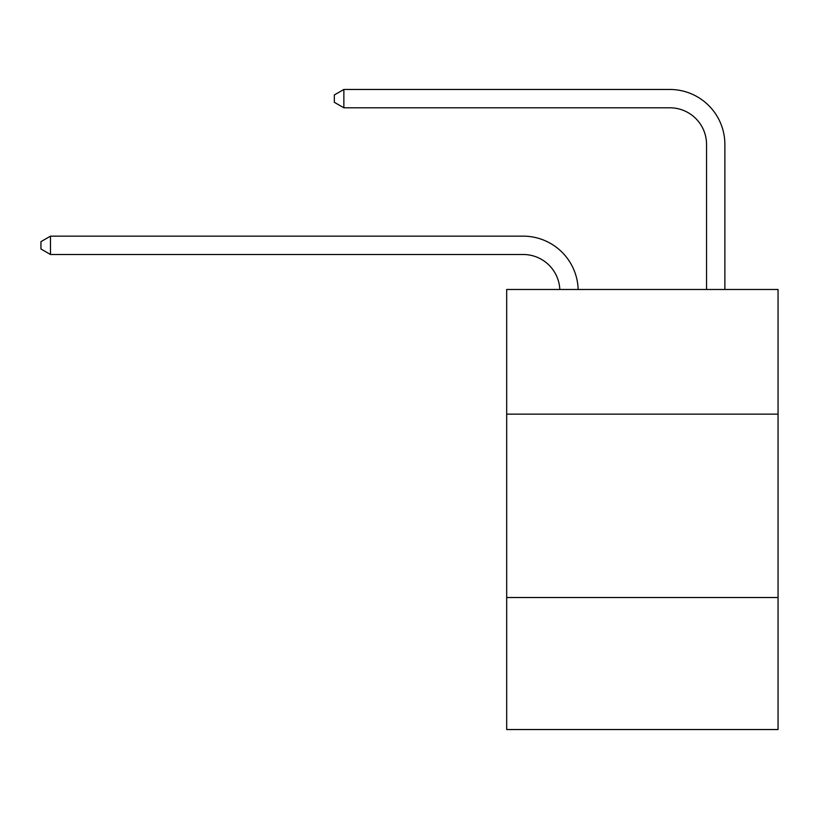<?xml version="1.0" encoding="UTF-8"?>
<svg xmlns="http://www.w3.org/2000/svg" width="819" height="819" viewBox="0 0 819 819"><rect width="100%" height="100%" fill="white"/><g stroke="black" fill="none" stroke-linecap="round" stroke-linejoin="round"><path stroke-width="1.23" d="M778.05 414.158L778.05 289.476L506.685 289.476L506.685 414.158L778.05 414.158L778.05 729.534L506.685 729.534L506.685 414.158M778.05 597.512L506.685 597.512M523.177 254.494A36.671 36.671 178.8 0 1 559.817 289.476A36.671 36.671 0 0 0 523.177 254.494L50.481 254.494L40.95 248.986L40.95 241.656L50.481 236.148L523.177 236.148A55.006 55.006 -1.2 0 1 578.163 289.476M706.541 289.476L706.541 144.472A36.671 36.671 0 0 0 669.87 107.801L343.857 107.801L334.326 102.303L334.326 94.963L343.857 89.466L669.87 89.466A55.006 55.006 0 0 1 724.876 144.472L724.876 289.476M706.541 144.472A36.671 36.671 0 0 0 669.87 107.801A36.671 36.671 0 0 1 706.541 144.472A36.671 36.671 0 0 0 669.87 107.801A36.671 36.671 0 0 1 706.541 144.472A36.671 36.671 0 0 0 669.87 107.801A36.671 36.671 0 0 1 706.541 144.472A36.671 36.671 0 0 0 669.87 107.801A36.671 36.671 0 0 1 706.541 144.472A36.671 36.671 0 0 0 669.87 107.801A36.671 36.671 0 0 1 706.541 144.472A36.671 36.671 0 0 0 669.87 107.801A36.671 36.671 0 0 1 706.541 144.472A36.671 36.671 0 0 0 669.87 107.801A36.671 36.671 0 0 1 706.541 144.472A36.671 36.671 0 0 0 669.87 107.801A36.671 36.671 0 0 1 706.541 144.472A36.671 36.671 0 0 0 669.87 107.801A36.671 36.671 0 0 1 706.541 144.472A36.671 36.671 0 0 0 669.87 107.801A36.671 36.671 0 0 1 706.541 144.472A36.671 36.671 0 0 0 669.87 107.801A36.671 36.671 0 0 1 706.541 144.472A36.671 36.671 0 0 0 669.87 107.801M343.857 107.801L343.857 89.466L669.87 89.466M50.481 254.494L50.481 236.148L523.177 236.148"/></g></svg>
